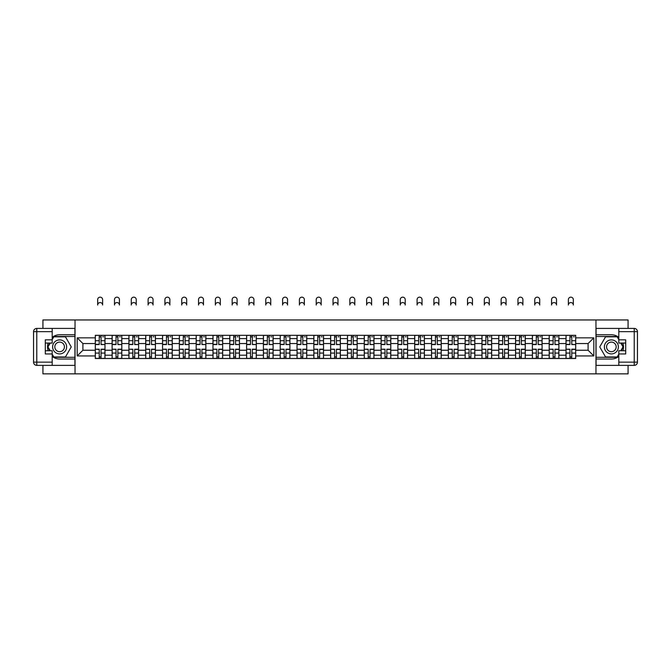 <?xml version="1.0" encoding="UTF-8"?>
<svg xmlns="http://www.w3.org/2000/svg" width="671" height="671" viewBox="0 0 671 671"><rect width="100%" height="100%" fill="white"/><g stroke="black" fill="none" stroke-linecap="round" stroke-linejoin="round"><path stroke-width="1.01" d="M42.927 365.376L42.927 373.839L628.073 373.839L628.073 365.376M628.073 328.413L628.073 319.958L42.927 319.958L42.927 328.413M112.107 358.482L112.107 338.595L104.995 338.595L104.995 358.482M104.995 338.595L104.995 335.315M112.107 338.595L112.107 335.315M121.803 335.315L121.803 358.482M128.916 358.482L128.916 335.315M138.62 335.315L138.62 358.482M145.733 358.482L145.733 335.315M155.429 335.315L155.429 358.482M162.541 358.482L162.541 335.315M172.237 335.315L172.237 358.482M179.35 358.482L179.35 335.315M189.054 335.315L189.054 358.482M196.167 358.482L196.167 335.315M205.863 335.315L205.863 358.482M212.975 358.482L212.975 335.315M222.671 335.315L222.671 358.482M229.784 358.482L229.784 335.315M239.48 335.315L239.48 358.482M246.593 358.482L246.593 335.315M256.297 335.315L256.297 358.482M263.409 358.482L263.409 335.315M273.105 335.315L273.105 358.482M280.218 358.482L280.218 335.315M289.914 335.315L289.914 358.482M297.027 358.482L297.027 335.315M306.731 335.315L306.731 358.482M313.843 358.482L313.843 335.315M323.539 335.315L323.539 358.482M330.652 358.482L330.652 335.315M340.348 335.315L340.348 358.482M347.461 358.482L347.461 335.315M357.157 335.315L357.157 358.482M364.269 358.482L364.269 335.315M373.973 335.315L373.973 358.482M381.086 358.482L381.086 335.315M390.782 335.315L390.782 358.482M397.895 358.482L397.895 335.315M407.591 335.315L407.591 358.482M414.703 358.482L414.703 335.315M424.407 335.315L424.407 358.482M431.52 358.482L431.52 335.315M441.216 335.315L441.216 358.482M448.329 358.482L448.329 335.315M458.025 335.315L458.025 358.482M465.137 358.482L465.137 335.315M474.833 335.315L474.833 358.482M481.946 358.482L481.946 335.315M491.65 335.315L491.65 358.482M498.763 358.482L498.763 335.315M508.459 335.315L508.459 358.482M515.571 358.482L515.571 335.315M525.267 335.315L525.267 358.482M532.38 358.482L532.38 335.315M542.084 335.315L542.084 358.482M549.197 358.482L549.197 335.315M558.893 335.315L558.893 358.482M566.005 358.482L566.005 335.315M566.005 350.237L558.893 350.237M549.197 350.237L542.084 350.237M532.38 350.237L525.267 350.237M515.571 350.237L508.459 350.237M498.763 350.237L491.65 350.237M481.946 350.237L474.833 350.237M465.137 350.237L458.025 350.237M448.329 350.237L441.216 350.237M431.52 350.237L424.407 350.237M414.703 350.237L407.591 350.237M397.895 350.237L390.782 350.237M381.086 350.237L373.973 350.237M364.269 350.237L357.157 350.237M347.461 350.237L340.348 350.237M330.652 350.237L323.539 350.237M313.843 350.237L306.731 350.237M297.027 350.237L289.914 350.237M280.218 350.237L273.105 350.237M263.409 350.237L256.297 350.237M246.593 350.237L239.48 350.237M229.784 350.237L222.671 350.237M212.975 350.237L205.863 350.237M196.167 350.237L189.054 350.237M179.35 350.237L172.237 350.237M162.541 350.237L155.429 350.237M145.733 350.237L138.62 350.237M128.916 350.237L121.803 350.237M112.107 350.237L104.995 350.237M566.005 343.552L558.893 343.552M549.197 343.552L542.084 343.552M532.38 343.552L525.267 343.552M515.571 343.552L508.459 343.552M498.763 343.552L491.65 343.552M481.946 343.552L474.833 343.552M465.137 343.552L458.025 343.552M448.329 343.552L441.216 343.552M431.52 343.552L424.407 343.552M414.703 343.552L407.591 343.552M397.895 343.552L390.782 343.552M381.086 343.552L373.973 343.552M364.269 343.552L357.157 343.552M347.461 343.552L340.348 343.552M330.652 343.552L323.539 343.552M313.843 343.552L306.731 343.552M297.027 343.552L289.914 343.552M280.218 343.552L273.105 343.552M263.409 343.552L256.297 343.552M246.593 343.552L239.48 343.552M229.784 343.552L222.671 343.552M212.975 343.552L205.863 343.552M196.167 343.552L189.054 343.552M179.35 343.552L172.237 343.552M162.541 343.552L155.429 343.552M145.733 343.552L138.62 343.552M128.916 343.552L121.803 343.552M112.107 343.552L104.995 343.552M82.902 350.237L95.299 350.237L95.299 343.552L82.902 343.552L82.902 350.237L77.19 355.949L77.19 337.84L95.299 337.84L95.299 343.552M575.701 343.552L575.701 350.237L588.098 350.237L588.098 343.552L575.701 343.552L575.701 335.315L95.299 335.315L95.299 337.84M575.701 337.84L593.81 337.84L593.81 355.949L575.701 355.949L575.701 350.237M95.299 350.237L95.299 358.482L575.701 358.482L575.701 355.949M95.299 355.949L77.19 355.949M595.965 373.839L595.965 319.958M75.035 373.839L75.035 319.958M101.061 356.863L99.233 356.863M99.233 336.926L101.061 336.926M117.878 356.863L116.041 356.863M116.041 336.926L117.878 336.926M134.686 356.863L132.85 356.863M132.85 336.926L134.686 336.926M151.495 356.863L149.667 356.863M149.667 336.926L151.495 336.926M168.304 356.863L166.475 356.863M166.475 336.926L168.304 336.926M185.121 356.863L183.284 356.863M183.284 336.926L185.121 336.926M201.929 356.863L200.101 356.863M200.101 336.926L201.929 336.926M218.738 356.863L216.909 356.863M216.909 336.926L218.738 336.926M235.555 356.863L233.718 356.863M233.718 336.926L235.555 336.926M252.363 356.863L250.526 356.863M250.526 336.926L252.363 336.926M269.172 356.863L267.343 356.863M267.343 336.926L269.172 336.926M285.98 356.863L284.152 356.863M284.152 336.926L285.98 336.926M302.797 356.863L300.96 356.863M300.96 336.926L302.797 336.926M319.606 356.863L317.777 356.863M317.777 336.926L319.606 336.926M336.414 356.863L334.586 356.863M334.586 336.926L336.414 336.926M353.223 356.863L351.394 356.863M351.394 336.926L353.223 336.926M370.04 356.863L368.203 356.863M368.203 336.926L370.04 336.926M386.848 356.863L385.02 356.863M385.02 336.926L386.848 336.926M403.657 356.863L401.828 356.863M401.828 336.926L403.657 336.926M420.474 356.863L418.637 356.863M418.637 336.926L420.474 336.926M437.282 356.863L435.445 356.863M435.445 336.926L437.282 336.926M454.091 356.863L452.262 356.863M452.262 336.926L454.091 336.926M470.899 356.863L469.071 356.863M469.071 336.926L470.899 336.926M487.716 356.863L485.879 356.863M485.879 336.926L487.716 336.926M504.525 356.863L502.696 356.863M502.696 336.926L504.525 336.926M521.333 356.863L519.505 356.863M519.505 336.926L521.333 336.926M538.15 356.863L536.314 356.863M536.314 336.926L538.15 336.926M554.959 356.863L553.122 356.863M553.122 336.926L554.959 336.926M571.767 356.863L569.939 356.863M569.939 336.926L571.767 336.926M77.19 337.84L82.902 343.552M588.098 350.237L593.81 355.949M588.098 343.552L593.81 337.84M102.629 305.028A2.483 2.483 0 0 0 100.147 302.554A2.483 2.483 0 0 0 97.672 305.028L97.672 299.643A2.483 2.483 0 0 1 100.147 297.161A2.483 2.483 0 0 1 102.629 299.643L102.629 305.028M101.061 344.349L104.944 344.575L101.061 344.575L101.061 335.416L104.944 335.416L102.789 335.416M104.944 344.349L104.944 335.416M99.233 336.817L101.061 336.817M102.789 336.817L103.544 336.817M97.505 335.416L95.349 335.416L95.349 344.575L99.233 344.575L99.233 335.416L102.629 335.315M95.349 335.416L97.672 335.315M99.233 349.44L95.349 349.214L99.233 349.214L99.233 358.373L95.349 358.373L97.505 358.373M95.349 349.44L95.349 358.373M101.061 356.972L99.233 356.972M102.789 358.373L104.944 358.373L104.944 349.214L101.061 349.214L101.061 358.373L97.672 358.373M104.944 358.373L102.629 358.373M119.438 305.028A2.483 2.483 0 0 0 116.955 302.554A2.483 2.483 0 0 0 114.481 305.028L114.481 299.643A2.483 2.483 0 0 1 116.955 297.161A2.483 2.483 0 0 1 119.438 299.643L119.438 305.028M117.878 344.349L121.753 344.575L117.878 344.575L117.878 335.416L121.753 335.416L119.597 335.416M121.753 344.349L121.753 335.416M116.041 336.817L117.878 336.817M119.597 336.817L120.352 336.817M114.322 335.416L112.166 335.416L112.166 344.575L116.041 344.575L116.041 335.416L119.438 335.315M112.166 335.416L114.481 335.315M136.247 305.028A2.483 2.483 0 0 0 133.772 302.554A2.483 2.483 0 0 0 131.29 305.028L131.29 299.643A2.483 2.483 0 0 1 133.772 297.161A2.483 2.483 0 0 1 136.247 299.643L136.247 305.028M134.686 344.349L138.561 344.575L134.686 344.575L134.686 335.416L138.561 335.416L136.406 335.416M138.561 344.349L138.561 335.416M132.85 336.817L134.686 336.817M136.406 336.817L137.161 336.817M131.13 335.416L128.975 335.416L128.975 344.575L132.85 344.575L132.85 335.416L136.247 335.315M128.975 335.416L131.29 335.315M52.195 356.469A12.12 12.12 0 0 0 59.627 359.019L74.934 359.019L74.934 365.376L36.779 365.376A3.229 3.229 0 0 1 33.55 362.147L33.55 331.65A3.229 3.229 0 0 1 36.779 328.413L52.195 328.413L52.195 343.074L45.292 343.074M52.195 328.413L74.934 328.413L74.934 334.77L59.627 334.77A12.12 12.12 0 0 0 52.195 337.32M48.127 343.074A12.12 12.12 0 0 0 48.127 350.723M74.934 359.019L74.934 334.77M45.292 350.723L52.195 350.723L52.195 365.376M52.195 339.836L45.292 339.836L45.292 353.952L52.195 353.952M74.934 336.498L53.621 336.498L52.195 338.972M52.195 354.816L53.621 357.299L74.934 357.299M49.83 343.074L47.624 346.899L49.83 350.723M618.805 337.32A12.12 12.12 0 0 0 611.373 334.77L596.066 334.77L596.066 328.413L634.221 328.413A3.229 3.229 0 0 1 637.45 331.65L637.45 362.147A3.229 3.229 0 0 1 634.221 365.376L618.805 365.376L618.805 350.723L625.707 350.723M618.805 365.376L596.066 365.376L596.066 359.019L611.373 359.019A12.12 12.12 0 0 0 618.805 356.469M622.873 350.723A12.12 12.12 0 0 0 622.873 343.074M596.066 334.77L596.066 359.019M625.707 343.074L618.805 343.074L618.805 328.413M618.805 353.952L625.707 353.952L625.707 339.836L618.805 339.836M596.066 357.299L617.379 357.299L618.805 354.816M618.805 338.972L617.379 336.498L596.066 336.498M621.17 350.723L623.376 346.899L621.17 343.074M52.623 346.899A7.004 7.004 0 0 0 59.627 353.902A7.004 7.004 0 0 0 66.63 346.899A7.004 7.004 0 0 0 59.627 339.895A7.004 7.004 0 0 0 52.623 346.899M54.829 346.899A4.798 4.798 0 0 0 59.627 351.688A4.798 4.798 0 0 0 64.424 346.899A4.798 4.798 0 0 0 59.627 342.101A4.798 4.798 0 0 0 54.829 346.899M52.195 339.627L53.814 336.817L65.448 336.817L71.26 346.899L65.448 356.972L53.814 356.972L52.195 354.171M50.199 350.723L47.993 346.899L50.199 343.074M604.37 346.899A7.004 7.004 0 0 0 611.373 353.902A7.004 7.004 0 0 0 618.377 346.899A7.004 7.004 0 0 0 611.373 339.895A7.004 7.004 0 0 0 604.37 346.899M606.576 346.899A4.798 4.798 0 0 0 611.373 351.688A4.798 4.798 0 0 0 616.171 346.899A4.798 4.798 0 0 0 611.373 342.101A4.798 4.798 0 0 0 606.576 346.899M618.805 354.171L617.186 356.972L605.552 356.972L599.74 346.899L605.552 336.817L617.186 336.817L618.805 339.627M620.801 343.074L623.007 346.899L620.801 350.723M116.041 349.44L112.166 349.214L116.041 349.214L116.041 358.373L112.166 358.373L114.322 358.373M112.166 349.44L112.166 358.373M117.878 356.972L116.041 356.972M119.597 358.373L121.753 358.373L121.753 349.214L117.878 349.214L117.878 358.373L114.481 358.373M121.753 358.373L119.438 358.373M132.85 349.44L128.975 349.214L132.85 349.214L132.85 358.373L128.975 358.373L131.13 358.373M128.975 349.44L128.975 358.373M134.686 356.972L132.85 356.972M136.406 358.373L138.561 358.373L138.561 349.214L134.686 349.214L134.686 358.373L131.29 358.373M138.561 358.373L136.247 358.373M153.055 305.028A2.483 2.483 0 0 0 150.581 302.554A2.483 2.483 0 0 0 148.098 305.028L148.098 299.643A2.483 2.483 0 0 1 150.581 297.161A2.483 2.483 0 0 1 153.055 299.643L153.055 305.028M151.495 344.349L155.378 344.575L151.495 344.575L151.495 335.416L155.378 335.416L153.223 335.416M155.378 344.349L155.378 335.416M149.667 336.817L151.495 336.817M153.223 336.817L153.978 336.817M147.939 335.416L145.783 335.416L145.783 344.575L149.667 344.575L149.667 335.416L153.055 335.315M145.783 335.416L148.098 335.315M169.872 305.028A2.483 2.483 0 0 0 167.389 302.554A2.483 2.483 0 0 0 164.915 305.028L164.915 299.643A2.483 2.483 0 0 1 167.389 297.161A2.483 2.483 0 0 1 169.872 299.643L169.872 305.028M168.304 344.349L172.187 344.575L168.304 344.575L168.304 335.416L172.187 335.416L170.031 335.416M172.187 344.349L172.187 335.416M166.475 336.817L168.304 336.817M170.031 336.817L170.786 336.817M164.747 335.416L162.592 335.416L162.592 344.575L166.475 344.575L166.475 335.416L169.872 335.315M162.592 335.416L164.915 335.315M186.681 305.028A2.483 2.483 0 0 0 184.198 302.554A2.483 2.483 0 0 0 181.724 305.028L181.724 299.643A2.483 2.483 0 0 1 184.198 297.161A2.483 2.483 0 0 1 186.681 299.643L186.681 305.028M185.121 344.349L188.996 344.575L185.121 344.575L185.121 335.416L188.996 335.416L186.84 335.416M188.996 344.349L188.996 335.416M183.284 336.817L185.121 336.817M186.84 336.817L187.595 336.817M181.564 335.416L179.409 335.416L179.409 344.575L183.284 344.575L183.284 335.416L186.681 335.315M179.409 335.416L181.724 335.315M149.667 349.44L145.783 349.214L149.667 349.214L149.667 358.373L145.783 358.373L147.939 358.373M145.783 349.44L145.783 358.373M151.495 356.972L149.667 356.972M153.223 358.373L155.378 358.373L155.378 349.214L151.495 349.214L151.495 358.373L148.098 358.373M155.378 358.373L153.055 358.373M166.475 349.44L162.592 349.214L166.475 349.214L166.475 358.373L162.592 358.373L164.747 358.373M162.592 349.44L162.592 358.373M168.304 356.972L166.475 356.972M170.031 358.373L172.187 358.373L172.187 349.214L168.304 349.214L168.304 358.373L164.915 358.373M172.187 358.373L169.872 358.373M183.284 349.44L179.409 349.214L183.284 349.214L183.284 358.373L179.409 358.373L181.564 358.373M179.409 349.44L179.409 358.373M185.121 356.972L183.284 356.972M186.84 358.373L188.996 358.373L188.996 349.214L185.121 349.214L185.121 358.373L181.724 358.373M188.996 358.373L186.681 358.373M203.489 305.028A2.483 2.483 0 0 0 201.015 302.554A2.483 2.483 0 0 0 198.532 305.028L198.532 299.643A2.483 2.483 0 0 1 201.015 297.161A2.483 2.483 0 0 1 203.489 299.643L203.489 305.028M201.929 344.349L205.804 344.575L201.929 344.575L201.929 335.416L205.804 335.416L203.657 335.416M205.804 344.349L205.804 335.416M200.101 336.817L201.929 336.817M203.657 336.817L204.403 336.817M198.373 335.416L196.217 335.416L196.217 344.575L200.101 344.575L200.101 335.416L203.489 335.315M196.217 335.416L198.532 335.315M200.101 349.44L196.217 349.214L200.101 349.214L200.101 358.373L196.217 358.373L198.373 358.373M196.217 349.44L196.217 358.373M201.929 356.972L200.101 356.972M203.657 358.373L205.804 358.373L205.804 349.214L201.929 349.214L201.929 358.373L198.532 358.373M205.804 358.373L203.489 358.373M220.306 305.028A2.483 2.483 0 0 0 217.823 302.554A2.483 2.483 0 0 0 215.349 305.028L215.349 299.643A2.483 2.483 0 0 1 217.823 297.161A2.483 2.483 0 0 1 220.306 299.643L220.306 305.028M218.738 344.349L222.621 344.575L218.738 344.575L218.738 335.416L222.621 335.416L220.465 335.416M222.621 344.349L222.621 335.416M216.909 336.817L218.738 336.817M220.465 336.817L221.22 336.817M215.181 335.416L213.026 335.416L213.026 344.575L216.909 344.575L216.909 335.416L220.306 335.315M213.026 335.416L215.349 335.315M216.909 349.44L213.026 349.214L216.909 349.214L216.909 358.373L213.026 358.373L215.181 358.373M213.026 349.44L213.026 358.373M218.738 356.972L216.909 356.972M220.465 358.373L222.621 358.373L222.621 349.214L218.738 349.214L218.738 358.373L215.349 358.373M222.621 358.373L220.306 358.373M237.115 305.028A2.483 2.483 0 0 0 234.632 302.554A2.483 2.483 0 0 0 232.158 305.028L232.158 299.643A2.483 2.483 0 0 1 234.632 297.161A2.483 2.483 0 0 1 237.115 299.643L237.115 305.028M235.555 344.349L239.43 344.575L235.555 344.575L235.555 335.416L239.43 335.416L237.274 335.416M239.43 344.349L239.43 335.416M233.718 336.817L235.555 336.817M237.274 336.817L238.029 336.817M231.998 335.416L229.843 335.416L229.843 344.575L233.718 344.575L233.718 335.416L237.115 335.315M229.843 335.416L232.158 335.315M233.718 349.44L229.843 349.214L233.718 349.214L233.718 358.373L229.843 358.373L231.998 358.373M229.843 349.44L229.843 358.373M235.555 356.972L233.718 356.972M237.274 358.373L239.43 358.373L239.43 349.214L235.555 349.214L235.555 358.373L232.158 358.373M239.43 358.373L237.115 358.373M253.923 305.028A2.483 2.483 0 0 0 251.449 302.554A2.483 2.483 0 0 0 248.966 305.028L248.966 299.643A2.483 2.483 0 0 1 251.449 297.161A2.483 2.483 0 0 1 253.923 299.643L253.923 305.028M252.363 344.349L256.238 344.575L252.363 344.575L252.363 335.416L256.238 335.416L254.083 335.416M256.238 344.349L256.238 335.416M250.526 336.817L252.363 336.817M254.083 336.817L254.837 336.817M248.807 335.416L246.651 335.416L246.651 344.575L250.526 344.575L250.526 335.416L253.923 335.315M246.651 335.416L248.966 335.315M250.526 349.44L246.651 349.214L250.526 349.214L250.526 358.373L246.651 358.373L248.807 358.373M246.651 349.44L246.651 358.373M252.363 356.972L250.526 356.972M254.083 358.373L256.238 358.373L256.238 349.214L252.363 349.214L252.363 358.373L248.966 358.373M256.238 358.373L253.923 358.373M270.732 305.028A2.483 2.483 0 0 0 268.257 302.554A2.483 2.483 0 0 0 265.775 305.028L265.775 299.643A2.483 2.483 0 0 1 268.257 297.161A2.483 2.483 0 0 1 270.732 299.643L270.732 305.028M269.172 344.349L273.055 344.575L269.172 344.575L269.172 335.416L273.055 335.416L270.899 335.416M273.055 344.349L273.055 335.416M267.343 336.817L269.172 336.817M270.899 336.817L271.654 336.817M265.615 335.416L263.46 335.416L263.46 344.575L267.343 344.575L267.343 335.416L270.732 335.315M263.46 335.416L265.775 335.315M267.343 349.44L263.46 349.214L267.343 349.214L267.343 358.373L263.46 358.373L265.615 358.373M263.46 349.44L263.46 358.373M269.172 356.972L267.343 356.972M270.899 358.373L273.055 358.373L273.055 349.214L269.172 349.214L269.172 358.373L265.775 358.373M273.055 358.373L270.732 358.373M287.549 305.028A2.483 2.483 0 0 0 285.066 302.554A2.483 2.483 0 0 0 282.592 305.028L282.592 299.643A2.483 2.483 0 0 1 285.066 297.161A2.483 2.483 0 0 1 287.549 299.643L287.549 305.028M285.98 344.349L289.864 344.575L285.98 344.575L285.98 335.416L289.864 335.416L287.708 335.416M289.864 344.349L289.864 335.416M284.152 336.817L285.98 336.817M287.708 336.817L288.463 336.817M282.424 335.416L280.268 335.416L280.268 344.575L284.152 344.575L284.152 335.416L287.549 335.315M280.268 335.416L282.592 335.315M284.152 349.44L280.268 349.214L284.152 349.214L284.152 358.373L280.268 358.373L282.424 358.373M280.268 349.44L280.268 358.373M285.98 356.972L284.152 356.972M287.708 358.373L289.864 358.373L289.864 349.214L285.98 349.214L285.98 358.373L282.592 358.373M289.864 358.373L287.549 358.373M304.357 305.028A2.483 2.483 0 0 0 301.875 302.554A2.483 2.483 0 0 0 299.4 305.028L299.4 299.643A2.483 2.483 0 0 1 301.875 297.161A2.483 2.483 0 0 1 304.357 299.643L304.357 305.028M302.797 344.349L306.672 344.575L302.797 344.575L302.797 335.416L306.672 335.416L304.517 335.416M306.672 344.349L306.672 335.416M300.96 336.817L302.797 336.817M304.517 336.817L305.271 336.817M299.241 335.416L297.085 335.416L297.085 344.575L300.96 344.575L300.96 335.416L304.357 335.315M297.085 335.416L299.4 335.315M300.96 349.44L297.085 349.214L300.96 349.214L300.96 358.373L297.085 358.373L299.241 358.373M297.085 349.44L297.085 358.373M302.797 356.972L300.96 356.972M304.517 358.373L306.672 358.373L306.672 349.214L302.797 349.214L302.797 358.373L299.4 358.373M306.672 358.373L304.357 358.373M321.166 305.028A2.483 2.483 0 0 0 318.691 302.554A2.483 2.483 0 0 0 316.209 305.028L316.209 299.643A2.483 2.483 0 0 1 318.691 297.161A2.483 2.483 0 0 1 321.166 299.643L321.166 305.028M319.606 344.349L323.481 344.575L319.606 344.575L319.606 335.416L323.481 335.416L321.325 335.416M323.481 344.349L323.481 335.416M317.777 336.817L319.606 336.817M321.325 336.817L322.08 336.817M316.049 335.416L313.894 335.416L313.894 344.575L317.777 344.575L317.777 335.416L321.166 335.315M313.894 335.416L316.209 335.315M317.777 349.44L313.894 349.214L317.777 349.214L317.777 358.373L313.894 358.373L316.049 358.373M313.894 349.44L313.894 358.373M319.606 356.972L317.777 356.972M321.325 358.373L323.481 358.373L323.481 349.214L319.606 349.214L319.606 358.373L316.209 358.373M323.481 358.373L321.166 358.373M337.983 305.028A2.483 2.483 0 0 0 335.5 302.554A2.483 2.483 0 0 0 333.017 305.028L333.017 299.643A2.483 2.483 0 0 1 335.5 297.161A2.483 2.483 0 0 1 337.983 299.643L337.983 305.028M336.414 344.349L340.298 344.575L336.414 344.575L336.414 335.416L340.298 335.416L338.142 335.416M340.298 344.349L340.298 335.416M334.586 336.817L336.414 336.817M338.142 336.817L338.897 336.817M332.858 335.416L330.702 335.416L330.702 344.575L334.586 344.575L334.586 335.416L337.983 335.315M330.702 335.416L333.017 335.315M334.586 349.44L330.702 349.214L334.586 349.214L334.586 358.373L330.702 358.373L332.858 358.373M330.702 349.44L330.702 358.373M336.414 356.972L334.586 356.972M338.142 358.373L340.298 358.373L340.298 349.214L336.414 349.214L336.414 358.373L333.017 358.373M340.298 358.373L337.983 358.373M354.791 305.028A2.483 2.483 0 0 0 352.309 302.554A2.483 2.483 0 0 0 349.834 305.028L349.834 299.643A2.483 2.483 0 0 1 352.309 297.161A2.483 2.483 0 0 1 354.791 299.643L354.791 305.028M353.223 344.349L357.106 344.575L353.223 344.575L353.223 335.416L357.106 335.416L354.951 335.416M357.106 344.349L357.106 335.416M351.394 336.817L353.223 336.817M354.951 336.817L355.705 336.817M349.675 335.416L347.519 335.416L347.519 344.575L351.394 344.575L351.394 335.416L354.791 335.315M347.519 335.416L349.834 335.315M351.394 349.44L347.519 349.214L351.394 349.214L351.394 358.373L347.519 358.373L349.675 358.373M347.519 349.44L347.519 358.373M353.223 356.972L351.394 356.972M354.951 358.373L357.106 358.373L357.106 349.214L353.223 349.214L353.223 358.373L349.834 358.373M357.106 358.373L354.791 358.373M371.6 305.028A2.483 2.483 0 0 0 369.125 302.554A2.483 2.483 0 0 0 366.643 305.028L366.643 299.643A2.483 2.483 0 0 1 369.125 297.161A2.483 2.483 0 0 1 371.6 299.643L371.6 305.028M370.04 344.349L373.915 344.575L370.04 344.575L370.04 335.416L373.915 335.416L371.759 335.416M373.915 344.349L373.915 335.416M368.203 336.817L370.04 336.817M371.759 336.817L372.514 336.817M366.483 335.416L364.328 335.416L364.328 344.575L368.203 344.575L368.203 335.416L371.6 335.315M364.328 335.416L366.643 335.315M368.203 349.44L364.328 349.214L368.203 349.214L368.203 358.373L364.328 358.373L366.483 358.373M364.328 349.44L364.328 358.373M370.04 356.972L368.203 356.972M371.759 358.373L373.915 358.373L373.915 349.214L370.04 349.214L370.04 358.373L366.643 358.373M373.915 358.373L371.6 358.373M388.408 305.028A2.483 2.483 0 0 0 385.934 302.554A2.483 2.483 0 0 0 383.451 305.028L383.451 299.643A2.483 2.483 0 0 1 385.934 297.161A2.483 2.483 0 0 1 388.408 299.643L388.408 305.028M386.848 344.349L390.732 344.575L386.848 344.575L386.848 335.416L390.732 335.416L388.576 335.416M390.732 344.349L390.732 335.416M385.02 336.817L386.848 336.817M388.576 336.817L389.331 336.817M383.292 335.416L381.136 335.416L381.136 344.575L385.02 344.575L385.02 335.416L388.408 335.315M381.136 335.416L383.451 335.315M385.02 349.44L381.136 349.214L385.02 349.214L385.02 358.373L381.136 358.373L383.292 358.373M381.136 349.44L381.136 358.373M386.848 356.972L385.02 356.972M388.576 358.373L390.732 358.373L390.732 349.214L386.848 349.214L386.848 358.373L383.451 358.373M390.732 358.373L388.408 358.373M405.225 305.028A2.483 2.483 0 0 0 402.743 302.554A2.483 2.483 0 0 0 400.268 305.028L400.268 299.643A2.483 2.483 0 0 1 402.743 297.161A2.483 2.483 0 0 1 405.225 299.643L405.225 305.028M403.657 344.349L407.54 344.575L403.657 344.575L403.657 335.416L407.54 335.416L405.385 335.416M407.54 344.349L407.54 335.416M401.828 336.817L403.657 336.817M405.385 336.817L406.14 336.817M400.101 335.416L397.945 335.416L397.945 344.575L401.828 344.575L401.828 335.416L405.225 335.315M397.945 335.416L400.268 335.315M401.828 349.44L397.945 349.214L401.828 349.214L401.828 358.373L397.945 358.373L400.101 358.373M397.945 349.44L397.945 358.373M403.657 356.972L401.828 356.972M405.385 358.373L407.54 358.373L407.54 349.214L403.657 349.214L403.657 358.373L400.268 358.373M407.54 358.373L405.225 358.373M422.034 305.028A2.483 2.483 0 0 0 419.551 302.554A2.483 2.483 0 0 0 417.077 305.028L417.077 299.643A2.483 2.483 0 0 1 419.551 297.161A2.483 2.483 0 0 1 422.034 299.643L422.034 305.028M420.474 344.349L424.349 344.575L420.474 344.575L420.474 335.416L424.349 335.416L422.193 335.416M424.349 344.349L424.349 335.416M418.637 336.817L420.474 336.817M422.193 336.817L422.948 336.817M416.917 335.416L414.762 335.416L414.762 344.575L418.637 344.575L418.637 335.416L422.034 335.315M414.762 335.416L417.077 335.315M418.637 349.44L414.762 349.214L418.637 349.214L418.637 358.373L414.762 358.373L416.917 358.373M414.762 349.44L414.762 358.373M420.474 356.972L418.637 356.972M422.193 358.373L424.349 358.373L424.349 349.214L420.474 349.214L420.474 358.373L417.077 358.373M424.349 358.373L422.034 358.373M438.842 305.028A2.483 2.483 0 0 0 436.368 302.554A2.483 2.483 0 0 0 433.885 305.028L433.885 299.643A2.483 2.483 0 0 1 436.368 297.161A2.483 2.483 0 0 1 438.842 299.643L438.842 305.028M437.282 344.349L441.157 344.575L437.282 344.575L437.282 335.416L441.157 335.416L439.002 335.416M441.157 344.349L441.157 335.416M435.445 336.817L437.282 336.817M439.002 336.817L439.757 336.817M433.726 335.416L431.57 335.416L431.57 344.575L435.445 344.575L435.445 335.416L438.842 335.315M431.57 335.416L433.885 335.315M435.445 349.44L431.57 349.214L435.445 349.214L435.445 358.373L431.57 358.373L433.726 358.373M431.57 349.44L431.57 358.373M437.282 356.972L435.445 356.972M439.002 358.373L441.157 358.373L441.157 349.214L437.282 349.214L437.282 358.373L433.885 358.373M441.157 358.373L438.842 358.373M455.651 305.028A2.483 2.483 0 0 0 453.177 302.554A2.483 2.483 0 0 0 450.694 305.028L450.694 299.643A2.483 2.483 0 0 1 453.177 297.161A2.483 2.483 0 0 1 455.651 299.643L455.651 305.028M454.091 344.349L457.974 344.575L454.091 344.575L454.091 335.416L457.974 335.416L455.819 335.416M457.974 344.349L457.974 335.416M452.262 336.817L454.091 336.817M455.819 336.817L456.574 336.817M450.535 335.416L448.379 335.416L448.379 344.575L452.262 344.575L452.262 335.416L455.651 335.315M448.379 335.416L450.694 335.315M452.262 349.44L448.379 349.214L452.262 349.214L452.262 358.373L448.379 358.373L450.535 358.373M448.379 349.44L448.379 358.373M454.091 356.972L452.262 356.972M455.819 358.373L457.974 358.373L457.974 349.214L454.091 349.214L454.091 358.373L450.694 358.373M457.974 358.373L455.651 358.373M472.468 305.028A2.483 2.483 0 0 0 469.985 302.554A2.483 2.483 0 0 0 467.511 305.028L467.511 299.643A2.483 2.483 0 0 1 469.985 297.161A2.483 2.483 0 0 1 472.468 299.643L472.468 305.028M470.899 344.349L474.783 344.575L470.899 344.575L470.899 335.416L474.783 335.416L472.627 335.416M474.783 344.349L474.783 335.416M469.071 336.817L470.899 336.817M472.627 336.817L473.382 336.817M467.343 335.416L465.196 335.416L465.196 344.575L469.071 344.575L469.071 335.416L472.468 335.315M465.196 335.416L467.511 335.315M469.071 349.44L465.196 349.214L469.071 349.214L469.071 358.373L465.196 358.373L467.343 358.373M465.196 349.44L465.196 358.373M470.899 356.972L469.071 356.972M472.627 358.373L474.783 358.373L474.783 349.214L470.899 349.214L470.899 358.373L467.511 358.373M474.783 358.373L472.468 358.373M489.276 305.028A2.483 2.483 0 0 0 486.802 302.554A2.483 2.483 0 0 0 484.319 305.028L484.319 299.643A2.483 2.483 0 0 1 486.802 297.161A2.483 2.483 0 0 1 489.276 299.643L489.276 305.028M487.716 344.349L491.591 344.575L487.716 344.575L487.716 335.416L491.591 335.416L489.436 335.416M491.591 344.349L491.591 335.416M485.879 336.817L487.716 336.817M489.436 336.817L490.191 336.817M484.16 335.416L482.004 335.416L482.004 344.575L485.879 344.575L485.879 335.416L489.276 335.315M482.004 335.416L484.319 335.315M485.879 349.44L482.004 349.214L485.879 349.214L485.879 358.373L482.004 358.373L484.16 358.373M482.004 349.44L482.004 358.373M487.716 356.972L485.879 356.972M489.436 358.373L491.591 358.373L491.591 349.214L487.716 349.214L487.716 358.373L484.319 358.373M491.591 358.373L489.276 358.373M506.085 305.028A2.483 2.483 0 0 0 503.611 302.554A2.483 2.483 0 0 0 501.128 305.028L501.128 299.643A2.483 2.483 0 0 1 503.611 297.161A2.483 2.483 0 0 1 506.085 299.643L506.085 305.028M504.525 344.349L508.408 344.575L504.525 344.575L504.525 335.416L508.408 335.416L506.253 335.416M508.408 344.349L508.408 335.416M502.696 336.817L504.525 336.817M506.253 336.817L507.008 336.817M500.969 335.416L498.813 335.416L498.813 344.575L502.696 344.575L502.696 335.416L506.085 335.315M498.813 335.416L501.128 335.315M502.696 349.44L498.813 349.214L502.696 349.214L502.696 358.373L498.813 358.373L500.969 358.373M498.813 349.44L498.813 358.373M504.525 356.972L502.696 356.972M506.253 358.373L508.408 358.373L508.408 349.214L504.525 349.214L504.525 358.373L501.128 358.373M508.408 358.373L506.085 358.373M522.902 305.028A2.483 2.483 0 0 0 520.419 302.554A2.483 2.483 0 0 0 517.945 305.028L517.945 299.643A2.483 2.483 0 0 1 520.419 297.161A2.483 2.483 0 0 1 522.902 299.643L522.902 305.028M521.333 344.349L525.217 344.575L521.333 344.575L521.333 335.416L525.217 335.416L523.061 335.416M525.217 344.349L525.217 335.416M519.505 336.817L521.333 336.817M523.061 336.817L523.816 336.817M517.777 335.416L515.622 335.416L515.622 344.575L519.505 344.575L519.505 335.416L522.902 335.315M515.622 335.416L517.945 335.315M519.505 349.44L515.622 349.214L519.505 349.214L519.505 358.373L515.622 358.373L517.777 358.373M515.622 349.44L515.622 358.373M521.333 356.972L519.505 356.972M523.061 358.373L525.217 358.373L525.217 349.214L521.333 349.214L521.333 358.373L517.945 358.373M525.217 358.373L522.902 358.373M539.71 305.028A2.483 2.483 0 0 0 537.228 302.554A2.483 2.483 0 0 0 534.753 305.028L534.753 299.643A2.483 2.483 0 0 1 537.228 297.161A2.483 2.483 0 0 1 539.71 299.643L539.71 305.028M538.15 344.349L542.025 344.575L538.15 344.575L538.15 335.416L542.025 335.416L539.87 335.416M542.025 344.349L542.025 335.416M536.314 336.817L538.15 336.817M539.87 336.817L540.625 336.817M534.594 335.416L532.438 335.416L532.438 344.575L536.314 344.575L536.314 335.416L539.71 335.315M532.438 335.416L534.753 335.315M536.314 349.44L532.438 349.214L536.314 349.214L536.314 358.373L532.438 358.373L534.594 358.373M532.438 349.44L532.438 358.373M538.15 356.972L536.314 356.972M539.87 358.373L542.025 358.373L542.025 349.214L538.15 349.214L538.15 358.373L534.753 358.373M542.025 358.373L539.71 358.373M556.519 305.028A2.483 2.483 0 0 0 554.045 302.554A2.483 2.483 0 0 0 551.562 305.028L551.562 299.643A2.483 2.483 0 0 1 554.045 297.161A2.483 2.483 0 0 1 556.519 299.643L556.519 305.028M554.959 344.349L558.834 344.575L554.959 344.575L554.959 335.416L558.834 335.416L556.678 335.416M558.834 344.349L558.834 335.416M553.122 336.817L554.959 336.817M556.678 336.817L557.433 336.817M551.403 335.416L549.247 335.416L549.247 344.575L553.122 344.575L553.122 335.416L556.519 335.315M549.247 335.416L551.562 335.315M553.122 349.44L549.247 349.214L553.122 349.214L553.122 358.373L549.247 358.373L551.403 358.373M549.247 349.44L549.247 358.373M554.959 356.972L553.122 356.972M556.678 358.373L558.834 358.373L558.834 349.214L554.959 349.214L554.959 358.373L551.562 358.373M558.834 358.373L556.519 358.373M573.328 305.028A2.483 2.483 0 0 0 570.853 302.554A2.483 2.483 0 0 0 568.371 305.028L568.371 299.643A2.483 2.483 0 0 1 570.853 297.161A2.483 2.483 0 0 1 573.328 299.643L573.328 305.028M571.767 344.349L575.651 344.575L571.767 344.575L571.767 335.416L575.651 335.416L573.495 335.416M575.651 344.349L575.651 335.416M569.939 336.817L571.767 336.817M573.495 336.817L574.25 336.817M568.211 335.416L566.056 335.416L566.056 344.575L569.939 344.575L569.939 335.416L573.328 335.315M566.056 335.416L568.371 335.315M569.939 349.44L566.056 349.214L569.939 349.214L569.939 358.373L566.056 358.373L568.211 358.373M566.056 349.44L566.056 358.373M571.767 356.972L569.939 356.972M573.495 358.373L575.651 358.373L575.651 349.214L571.767 349.214L571.767 358.373L568.371 358.373M575.651 358.373L573.328 358.373M549.197 338.595L542.084 338.595M532.38 338.595L525.267 338.595M515.571 338.595L508.459 338.595M498.763 338.595L491.65 338.595M481.946 338.595L474.833 338.595M465.137 338.595L458.025 338.595M448.329 338.595L441.216 338.595M431.52 338.595L424.407 338.595M414.703 338.595L407.591 338.595M397.895 338.595L390.782 338.595M381.086 338.595L373.973 338.595M364.269 338.595L357.157 338.595M347.461 338.595L340.348 338.595M330.652 338.595L323.539 338.595M313.843 338.595L306.731 338.595M297.027 338.595L289.914 338.595M280.218 338.595L273.105 338.595M263.409 338.595L256.297 338.595M246.593 338.595L239.48 338.595M229.784 338.595L222.671 338.595M212.975 338.595L205.863 338.595M196.167 338.595L189.054 338.595M179.35 338.595L172.237 338.595M162.541 338.595L155.429 338.595M145.733 338.595L138.62 338.595M128.916 338.595L121.803 338.595M566.005 338.595L558.893 338.595M549.197 355.194L542.084 355.194M532.38 355.194L525.267 355.194M515.571 355.194L508.459 355.194M498.763 355.194L491.65 355.194M481.946 355.194L474.833 355.194M465.137 355.194L458.025 355.194M448.329 355.194L441.216 355.194M431.52 355.194L424.407 355.194M414.703 355.194L407.591 355.194M397.895 355.194L390.782 355.194M381.086 355.194L373.973 355.194M364.269 355.194L357.157 355.194M347.461 355.194L340.348 355.194M330.652 355.194L323.539 355.194M313.843 355.194L306.731 355.194M297.027 355.194L289.914 355.194M280.218 355.194L273.105 355.194M263.409 355.194L256.297 355.194M246.593 355.194L239.48 355.194M229.784 355.194L222.671 355.194M212.975 355.194L205.863 355.194M196.167 355.194L189.054 355.194M179.35 355.194L172.237 355.194M162.541 355.194L155.429 355.194M145.733 355.194L138.62 355.194M128.916 355.194L121.803 355.194M112.107 355.194L104.995 355.194M566.005 355.194L558.893 355.194M101.061 340.709L104.944 340.709M95.349 344.349L99.233 344.349M95.349 340.709L99.233 340.709M99.233 353.08L95.349 353.08M104.944 349.44L101.061 349.44M104.944 353.08L101.061 353.08M117.878 340.709L121.753 340.709M112.166 344.349L116.041 344.349M112.166 340.709L116.041 340.709M134.686 340.709L138.561 340.709M128.975 344.349L132.85 344.349M128.975 340.709L132.85 340.709M52.195 331.65L36.779 331.65L36.779 362.147L52.195 362.147M33.55 331.65L36.779 331.65L36.779 328.413M36.779 365.376L36.779 362.147L33.55 362.147M618.805 362.147L634.221 362.147L634.221 331.65L618.805 331.65M637.45 362.147L634.221 362.147L634.221 365.376M634.221 328.413L634.221 331.65L637.45 331.65M116.041 353.08L112.166 353.08M121.753 349.44L117.878 349.44M121.753 353.08L117.878 353.08M132.85 353.08L128.975 353.08M138.561 349.44L134.686 349.44M138.561 353.08L134.686 353.08M151.495 340.709L155.378 340.709M145.783 344.349L149.667 344.349M145.783 340.709L149.667 340.709M168.304 340.709L172.187 340.709M162.592 344.349L166.475 344.349M162.592 340.709L166.475 340.709M185.121 340.709L188.996 340.709M179.409 344.349L183.284 344.349M179.409 340.709L183.284 340.709M149.667 353.08L145.783 353.08M155.378 349.44L151.495 349.44M155.378 353.08L151.495 353.08M166.475 353.08L162.592 353.08M172.187 349.44L168.304 349.44M172.187 353.08L168.304 353.08M183.284 353.08L179.409 353.08M188.996 349.44L185.121 349.44M188.996 353.08L185.121 353.08M201.929 340.709L205.804 340.709M196.217 344.349L200.101 344.349M196.217 340.709L200.101 340.709M200.101 353.08L196.217 353.08M205.804 349.44L201.929 349.44M205.804 353.08L201.929 353.08M218.738 340.709L222.621 340.709M213.026 344.349L216.909 344.349M213.026 340.709L216.909 340.709M216.909 353.08L213.026 353.08M222.621 349.44L218.738 349.44M222.621 353.08L218.738 353.08M235.555 340.709L239.43 340.709M229.843 344.349L233.718 344.349M229.843 340.709L233.718 340.709M233.718 353.08L229.843 353.08M239.43 349.44L235.555 349.44M239.43 353.08L235.555 353.08M252.363 340.709L256.238 340.709M246.651 344.349L250.526 344.349M246.651 340.709L250.526 340.709M250.526 353.08L246.651 353.08M256.238 349.44L252.363 349.44M256.238 353.08L252.363 353.08M269.172 340.709L273.055 340.709M263.46 344.349L267.343 344.349M263.46 340.709L267.343 340.709M267.343 353.08L263.46 353.08M273.055 349.44L269.172 349.44M273.055 353.08L269.172 353.08M285.98 340.709L289.864 340.709M280.268 344.349L284.152 344.349M280.268 340.709L284.152 340.709M284.152 353.08L280.268 353.08M289.864 349.44L285.98 349.44M289.864 353.08L285.98 353.08M302.797 340.709L306.672 340.709M297.085 344.349L300.96 344.349M297.085 340.709L300.96 340.709M300.96 353.08L297.085 353.08M306.672 349.44L302.797 349.44M306.672 353.08L302.797 353.08M319.606 340.709L323.481 340.709M313.894 344.349L317.777 344.349M313.894 340.709L317.777 340.709M317.777 353.08L313.894 353.08M323.481 349.44L319.606 349.44M323.481 353.08L319.606 353.08M336.414 340.709L340.298 340.709M330.702 344.349L334.586 344.349M330.702 340.709L334.586 340.709M334.586 353.08L330.702 353.08M340.298 349.44L336.414 349.44M340.298 353.08L336.414 353.08M353.223 340.709L357.106 340.709M347.519 344.349L351.394 344.349M347.519 340.709L351.394 340.709M351.394 353.08L347.519 353.08M357.106 349.44L353.223 349.44M357.106 353.08L353.223 353.08M370.04 340.709L373.915 340.709M364.328 344.349L368.203 344.349M364.328 340.709L368.203 340.709M368.203 353.08L364.328 353.08M373.915 349.44L370.04 349.44M373.915 353.08L370.04 353.08M386.848 340.709L390.732 340.709M381.136 344.349L385.02 344.349M381.136 340.709L385.02 340.709M385.02 353.08L381.136 353.08M390.732 349.44L386.848 349.44M390.732 353.08L386.848 353.08M403.657 340.709L407.54 340.709M397.945 344.349L401.828 344.349M397.945 340.709L401.828 340.709M401.828 353.08L397.945 353.08M407.54 349.44L403.657 349.44M407.54 353.08L403.657 353.08M420.474 340.709L424.349 340.709M414.762 344.349L418.637 344.349M414.762 340.709L418.637 340.709M418.637 353.08L414.762 353.08M424.349 349.44L420.474 349.44M424.349 353.08L420.474 353.08M437.282 340.709L441.157 340.709M431.57 344.349L435.445 344.349M431.57 340.709L435.445 340.709M435.445 353.08L431.57 353.08M441.157 349.44L437.282 349.44M441.157 353.08L437.282 353.08M454.091 340.709L457.974 340.709M448.379 344.349L452.262 344.349M448.379 340.709L452.262 340.709M452.262 353.08L448.379 353.08M457.974 349.44L454.091 349.44M457.974 353.08L454.091 353.08M470.899 340.709L474.783 340.709M465.196 344.349L469.071 344.349M465.196 340.709L469.071 340.709M469.071 353.08L465.196 353.08M474.783 349.44L470.899 349.44M474.783 353.08L470.899 353.08M487.716 340.709L491.591 340.709M482.004 344.349L485.879 344.349M482.004 340.709L485.879 340.709M485.879 353.08L482.004 353.08M491.591 349.44L487.716 349.44M491.591 353.08L487.716 353.08M504.525 340.709L508.408 340.709M498.813 344.349L502.696 344.349M498.813 340.709L502.696 340.709M502.696 353.08L498.813 353.08M508.408 349.44L504.525 349.44M508.408 353.08L504.525 353.08M521.333 340.709L525.217 340.709M515.622 344.349L519.505 344.349M515.622 340.709L519.505 340.709M519.505 353.08L515.622 353.08M525.217 349.44L521.333 349.44M525.217 353.08L521.333 353.08M538.15 340.709L542.025 340.709M532.438 344.349L536.314 344.349M532.438 340.709L536.314 340.709M536.314 353.08L532.438 353.08M542.025 349.44L538.15 349.44M542.025 353.08L538.15 353.08M554.959 340.709L558.834 340.709M549.247 344.349L553.122 344.349M549.247 340.709L553.122 340.709M553.122 353.08L549.247 353.08M558.834 349.44L554.959 349.44M558.834 353.08L554.959 353.08M571.767 340.709L575.651 340.709M566.056 344.349L569.939 344.349M566.056 340.709L569.939 340.709M569.939 353.08L566.056 353.08M575.651 349.44L571.767 349.44M575.651 353.08L571.767 353.08"/></g></svg>
